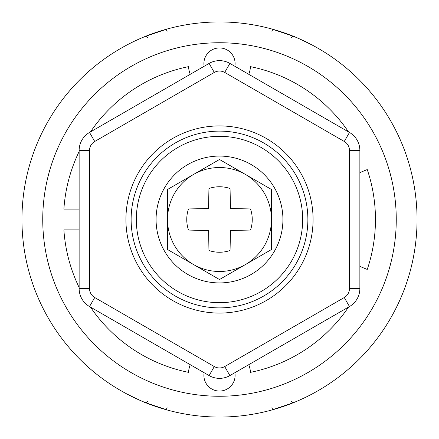 <?xml version="1.0" encoding="UTF-8"?>
<svg xmlns="http://www.w3.org/2000/svg" width="439" height="439" viewBox="0 0 439 439"><rect width="100%" height="100%" fill="white"/><g stroke="black" fill="none" stroke-linecap="round" stroke-linejoin="round"><path stroke-width="0.66" d="M219.5 378.363A20.792 20.792 0 0 1 209.101 375.575L89.534 306.543A20.792 20.792 0 0 1 79.135 288.533L79.135 150.467A20.792 20.792 0 0 1 89.534 132.457L209.101 63.425A20.792 20.792 0 0 1 229.899 63.425L349.466 132.457A20.792 20.792 0 0 1 359.865 150.467L359.865 288.533A20.792 20.792 0 0 1 349.466 306.543L229.899 375.575A20.792 20.792 0 0 1 219.5 378.363M219.5 302.68A83.18 83.18 0 0 1 136.32 219.5A83.18 83.18 0 0 1 219.5 136.32A83.18 83.18 0 0 1 302.68 219.5A83.18 83.18 0 0 1 219.5 302.68M348.555 307.07A155.96 155.96 0 0 1 250.537 372.343A31.191 31.191 0 0 0 248.77 364.677M79.135 151.521A155.96 155.96 0 0 0 63.885 209.101L79.135 209.101M190.23 74.323A31.191 31.191 0 0 1 188.463 66.657A155.96 155.96 0 0 0 90.445 131.93M219.5 396.258A176.758 176.758 0 0 1 42.742 219.5A176.758 176.758 0 0 1 219.5 42.742A176.758 176.758 0 0 1 396.258 219.5A176.758 176.758 0 0 1 219.5 396.258M359.865 172.615L367.245 169.553A155.96 155.96 0 0 1 367.245 269.447L359.865 266.385M248.77 74.323A31.191 31.191 0 0 0 250.537 66.657A155.96 155.96 0 0 1 348.555 131.93M190.23 364.677A31.191 31.191 0 0 0 188.463 372.343A155.96 155.96 0 0 1 90.445 307.07M79.135 229.899L63.885 229.899A155.96 155.96 0 0 0 79.135 287.479M234.854 66.284A15.595 15.595 0 0 0 219.5 47.944A15.595 15.595 0 0 0 204.146 66.284M219.5 125.922A93.578 93.578 0 0 1 313.078 219.5A93.578 93.578 0 0 1 219.5 313.078A93.578 93.578 0 0 1 125.922 219.5A93.578 93.578 0 0 1 219.5 125.922M204.146 372.716A15.595 15.595 0 0 0 219.5 391.056A15.595 15.595 0 0 0 234.854 372.716M219.5 307.876A88.376 88.376 0 0 0 307.876 219.5A88.376 88.376 0 0 0 219.5 131.124A88.376 88.376 0 0 0 131.124 219.5A88.376 88.376 0 0 0 219.5 307.876M312.563 45.244C301.028 39.51 294.547 36.492 293.131 36.185A5.197 1.339 -68.1 0 0 291.194 37.984M293.131 36.185L271.615 28.947M147.806 401.016A5.197 1.339 -68.1 0 1 145.869 402.815L167.38 410.048M167.391 28.947L145.863 36.19A5.197 1.339 -111.9 0 1 147.8 37.984M291.194 401.016A5.197 1.339 -111.9 0 0 293.131 402.815L296.534 401.411M271.604 410.053L293.131 402.815M219.5 21.95A197.55 197.55 0 0 1 417.05 219.5A197.55 197.55 0 0 1 219.5 417.05A197.55 197.55 0 0 1 21.95 219.5A197.55 197.55 0 0 1 219.5 21.95M145.863 36.19L142.456 37.595M126.443 393.756C137.972 399.49 144.453 402.508 145.869 402.815M219.5 282.925A63.425 63.425 0 0 1 156.075 219.5A63.425 63.425 0 0 1 219.5 156.075A63.425 63.425 0 0 1 282.925 219.5A63.425 63.425 0 0 1 219.5 282.925M208.602 230.634L208.948 250.504A32.749 32.749 0 0 0 230.052 250.504L230.48 230.48L250.504 230.052A32.749 32.749 0 0 0 250.504 208.948L230.48 208.52L230.052 188.496A32.749 32.749 0 0 0 208.948 188.496L208.52 208.52L188.496 208.948A32.749 32.749 0 0 0 188.496 230.052L208.602 230.634M193.813 174.305A51.989 51.989 0 0 1 245.187 174.305L245.785 174.651A51.989 51.989 0 0 1 219.5 271.489A51.989 51.989 0 0 1 193.215 174.651L219.5 159.478L245.187 174.305M193.215 174.651L167.511 189.483L167.511 249.517L219.5 279.533L271.489 249.517L271.489 189.483L245.785 174.651M214.303 366.57A10.399 10.399 0 0 0 224.697 366.57L344.269 297.538A10.399 10.399 0 0 0 349.466 288.533L349.466 150.467A10.399 10.399 0 0 0 344.269 141.462L224.697 72.43A10.399 10.399 0 0 0 214.303 72.43L94.731 141.462A10.399 10.399 0 0 0 89.534 150.467L89.534 288.533A10.399 10.399 0 0 0 94.731 297.538L214.303 366.57L209.101 375.575M89.534 306.543L94.731 297.538M224.697 366.57L229.899 375.575M89.534 132.457L94.731 141.462M209.101 63.425L214.303 72.43M344.269 297.538L349.466 306.543M349.466 288.533L359.865 288.533M79.135 150.467L89.534 150.467M79.135 288.533L89.534 288.533M349.466 150.467L359.865 150.467M344.269 141.462L349.466 132.457M224.697 72.43L229.899 63.425M273.277 29.413A5.197 1.048 -74.2 0 0 271.867 31.279M167.127 407.721A5.197 1.048 -74.2 0 1 165.712 409.587M165.712 29.413A5.197 1.048 -105.8 0 1 167.127 31.279M271.867 407.721A5.197 1.048 -105.8 0 0 273.277 409.587"/></g></svg>
